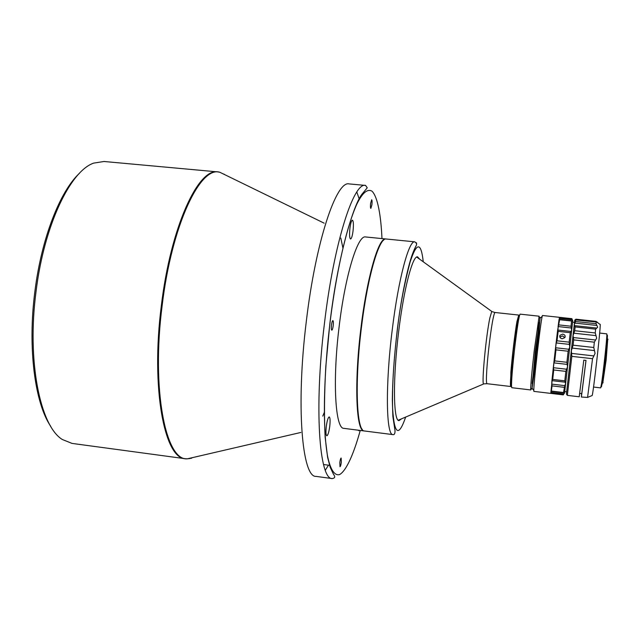 <?xml version="1.0" encoding="UTF-8"?>
<svg xmlns="http://www.w3.org/2000/svg" width="640" height="640" viewBox="0 0 640 640"><rect width="100%" height="100%" fill="white"/><g stroke="black" fill="none" stroke-linecap="round" stroke-linejoin="round"><path stroke-width="0.96" d="M50.76 426.384C34.848 403.272 27.504 347.712 34.904 291.336C41.456 238.392 60.024 191.256 79.424 173.32M36.064 291.384C44.112 225.376 70.304 171 93.672 163.112L104 161.488L217.944 171.912C198.344 167.616 170.696 226.992 161.368 305.48C150.704 387.768 164.36 458.896 185.448 458.744L72.064 443.416L62.36 439.52C40.144 426.144 26.792 360.968 36.064 291.384M370.608 203.424C370.328 206.344 370.408 208.008 370.848 208.408L371.92 204.736C372.208 201.816 372.128 200.16 371.68 199.752L370.608 203.424M339.816 462.592L340.008 466.712C340.512 466.464 340.96 464.944 341.336 462.16L341.144 458.04C340.64 458.288 340.2 459.8 339.816 462.592M331.456 325.112C331.16 328.12 331.272 329.816 331.8 330.184C332.352 329.976 332.832 328.472 333.216 325.664C333.512 322.664 333.4 320.976 332.88 320.592C332.32 320.8 331.848 322.304 331.456 325.112M358.472 430.224L358.84 430.76L359.336 430.336M326.272 426.56C325.712 432.088 325.888 435.16 326.824 435.792C327.976 435.28 328.96 432.064 329.776 426.144C330.344 420.648 330.16 417.576 329.224 416.928C328.08 417.408 327.096 420.624 326.272 426.56M349.912 228.344C349.304 234.624 349.52 238.176 350.56 239.016C351.544 238.664 352.376 235.944 353.056 230.832C353.672 224.592 353.456 221.04 352.416 220.176C351.44 220.504 350.608 223.224 349.912 228.344M518.696 315.32L517.16 321.688C514.2 337.888 509.64 382.144 510.536 385.752L510.664 386.24M510.68 386.312L510.856 372.368C512.056 357.04 515.04 332.216 516.96 321.488L518.736 315.256M417.272 256.872L418.808 258.56M400.608 419.216L398.728 420.52M419.68 259.192L417.584 256.864C412.696 255.288 403.92 288.376 398.752 330.872C392.752 378.224 393.28 421.48 399.032 420.6L401.6 418.8M386.216 239.008C379.352 237.008 367.88 275.4 361.696 325.416C354.472 381.216 356.44 431.936 364.464 430.984L393 434.624C386.088 435.728 385.232 384.92 392.36 328.856C398.488 278.6 408.976 239.936 414.832 241.84L386.216 239.008M383.68 240.056C376.808 244.776 367.008 281.136 361.512 325.416L360.96 329.968C355.08 378.416 356.048 422.96 362.232 429.4M386.008 238.992L384.928 239.04C377.784 239.752 366.464 280.304 360.704 329.936C354.368 381.976 356.056 428.44 363.224 430.664L364.264 430.952M385.8 238.968L365.568 236.96C357.744 234.704 345.04 275.776 339.032 327.488C332.384 381.624 335.344 429.032 343.888 428.36L364.056 430.936M517.392 320.92L513.408 349.472L510.648 380.488M511.136 386.04C509.744 390.28 510.912 371.376 513.504 349.128C516.376 325.32 518.248 314.152 519.112 315.624M539.256 317.28L539.136 316.2L520.088 314.144C518.976 315.88 517.136 327.56 514.552 349.2C511.984 372.496 511.056 385.328 511.76 387.696L530.784 389.952L531.144 388.928M539.136 316.2L534.136 351.408C531.88 371.528 530.728 384.152 530.672 389.288L530.784 389.952M532.088 383.56L535.8 354.656L538.976 322.728M531.952 389.016L535.256 351.584L540.144 317.48L536.816 354.728L531.952 389.016M551.016 392.424L550.8 393.4L533.848 391.376C533.576 388.656 534.768 375.36 537.432 351.512C540.032 329.296 541.704 317.288 542.456 315.496L559.424 317.32L559.408 318.32M550.8 393.4L554.888 353.48L559.424 317.32M558.056 326.88L559.048 319.504L559.656 319.736L557.68 329.864L558.152 331.36L557.024 340.8L556.072 343.272L555.584 347.464L555.968 349.856L554.72 360.904L553.808 363.152L553.344 367.352L553.72 369.976L552.712 379.424L551.912 380.784L551.32 391.336L552.056 385.888L551.728 384.112L564.784 385.64L565.608 383.632L572.752 320.688L564.544 393.104L565.608 383.632L564.8 380.832L565.864 371.376L567.512 366.752L566.888 362.288L568.144 351.232L569.744 347.024L569.176 342.152L570.256 332.696L571.664 330.152L571 326.224L571.6 321.024L572.728 320.848L571.896 318.664L560.064 317.392L559.064 319.504M558.8 394.344L551.448 393.472L550.992 392.392L563.864 393.92L564.56 392.936L563.504 392.512L564.784 385.64M558.592 394.32L563.256 394.88L563.864 393.92M560.008 335.256C559.32 337.024 560.04 338.192 562.176 338.784L564.896 337.584C565.6 335.808 564.872 334.656 562.728 334.128L560.008 335.256L559.832 337.048L562.544 335.928L564.912 337.568M597.016 321.936L575.36 319.6L574.784 320.128L574.28 324.68L575.144 326.928L595.624 329.16L597.672 327.224L596.912 325.464L574.984 323.088L574.28 324.68L573.056 335.56L573.688 339.888L594.336 342.176L596.672 338.168L596.008 335.624L573.856 333.192L573.056 335.56L571.336 350.752L571.832 356.352L592.536 358.696L595.064 353.424L594.448 350.576L572.176 348.088L571.336 350.752L566.408 394.064L574.784 320.128L575.8 319.792L596.344 322.008L597.864 322.64L596.04 321.384M592.536 358.696L587.568 397.424L581.384 397.032L581.568 393.592M571.832 356.352L567.352 395.368L579.216 396.776L583.792 360.152L586.016 360.4L581.384 397.032M567.352 395.368L566.408 394.064M575.36 319.6L575.968 319.224M593.544 387.048L600.64 387.88L601.376 384.544C603.12 374.232 606.968 339.104 606.848 334.648L606.76 333.848L599.656 333.064M601.28 386.832L602.088 384.056C603.8 373.984 607.552 339.712 607.424 335.344L607.152 335.016M607.76 339.096L606.136 360.064L602.792 382.984M600.208 324.28L600.224 324.536C600.704 327.792 593.376 392.424 592.192 395.496L591.992 395.576M574.984 323.088L575.8 319.792M575.904 319.944L596.344 322.008M596.152 322.128L596.064 323.72L575.736 321.528M596.912 325.464L596.064 323.72M595.624 329.16L595.264 332.968L574.72 330.72L575.144 326.928M573.856 333.192L574.72 330.72M596.008 335.624L595.264 332.968M594.336 342.176L593.776 347.496L573.096 345.184L573.688 339.888M572.176 348.088L573.096 345.184M594.448 350.576L593.776 347.496M579.776 393.376L581.768 393.616L585.976 360.4M550.944 391.192L550.992 392.392M553.344 367.352L551.912 380.784M555.584 347.464L553.808 363.152M557.68 329.864L556.072 343.272M191.584 458.224L187.416 458.808C165.752 461.408 151.24 389.704 162.152 305.568C171.688 225.264 200.248 165.608 219.872 172.28L225.888 175.216M484.088 383.864L486.984 383.696C486.304 383.384 486.248 378.672 486.816 369.568C487.784 354.272 490.824 329.544 493.04 318.88C493.912 314.624 494.584 312.504 495.048 312.504L492.264 311.688M398.232 420.224L483.544 384.008C481.576 382.88 486.112 335.152 489.88 317.824L491.768 311.432L416.712 257.048M416.624 243.168L416.264 242.688M365.552 185.416C353.656 181.736 333.792 243.336 324.4 323.816C314.016 408.24 319.272 479.944 332.336 478.592L316.04 476.392C302.064 477.6 295.848 405.96 306.264 321.776C315.648 241.52 336.4 180.168 349.168 183.92L365.552 185.416L367.24 187.8L362.792 193.224C353.504 202.88 337.24 258.928 329.76 324.584L325.816 366.472C324.32 393.496 324.088 417.072 325.136 437.2L327.6 457.24L330.192 467.304L333.584 474.48C335.4 476.688 334.992 478.064 332.336 478.592M356.824 192.016L359.064 198.576M552.056 385.888L564.08 387.304M574.704 325.656L596.704 328.056M573.368 337.56L595.568 340.008M571.576 353.4L593.864 355.912M572.272 319.736L559.384 318.344M559.992 317.624L571.856 318.904M571.312 328L558.24 326.576M558.96 324.92L571 326.224M557.816 330.016L570.92 331.448M559.656 319.736L571.6 321.024M569.44 344.4L556.264 342.936M557.024 340.8L569.176 342.152M555.696 347.768L568.888 349.248M558.152 331.36L570.256 332.696M567.176 364.392L553.984 362.888M554.72 360.904L566.888 362.288M553.456 367.72L566.624 369.232M555.968 349.856L568.144 351.232M565.168 382.192L552.08 380.664M552.712 379.424L564.8 380.832M553.72 369.976L565.864 371.376M563.504 392.512L551.568 391.096M551.424 393.232L563.28 394.64M360.24 430.448C354.192 452.456 346.632 470.576 339.64 474.552C334.52 476.096 330.264 469.408 327.488 455.752C321.44 420.312 325.36 360.664 329.808 324.6C333.92 289.272 343.456 234.336 356.648 204.504C362.288 192.912 367.408 188.472 372.016 191.192C377.72 196.84 381 215.824 381.968 238.584M328.488 465.184L325.312 470.208M405.664 417.072C398.664 437.4 394.32 434.632 392.632 408.776C391.816 383.216 394.76 350.576 397.36 329.792C399.872 307.432 404.096 284.928 410.032 262.28C416.648 241.912 421.056 241.744 423.256 261.784M322.784 416.112L324.304 412.464M340.808 238.04L342.928 248.08M189.048 458.688L192.728 457.576M224.776 174.672L223.96 174.104M324.144 223.16L219.872 172.28L217.944 171.912M300.88 432.448L187.416 458.808L185.448 458.744M323.528 464.52L329.848 465.36M518.592 315.048L495.048 312.504M531.864 388.376L530.672 389.288M532.216 388.432L533.76 390.312M540.192 318.008L542.12 316.512M574.528 322.4L572.584 322.192M601.624 386.568L600.904 387.12M603.088 382.76L602.184 383.44M608 339.384L607.272 338.52M607.424 335.344L606.848 334.648M596.08 321.376L575.952 319.208M600.224 324.536L597.104 322.304M592.192 395.496L587.568 397.424M566.656 391.824L564.72 391.6M559.456 319.448L571.88 320.792M563.72 392.8L551.32 391.336M539.84 317.984L538.88 316.824M414.832 241.84C418.048 244.768 416.456 243.848 413.464 251.552C409.016 261.424 401.528 294.136 397.288 329.744C394.2 356.2 392.544 379.64 392.336 400.08L392.872 416.44L395.016 430.696C395.064 433.584 394.392 434.888 392.992 434.624M510.504 386.48L486.984 383.696"/></g></svg>

